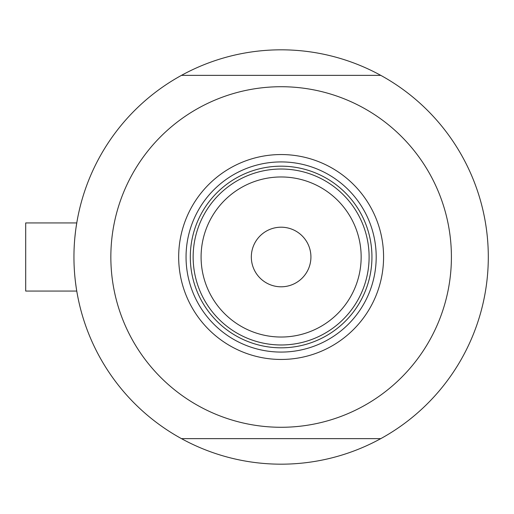 <?xml version="1.0" encoding="UTF-8"?>
<svg xmlns="http://www.w3.org/2000/svg" width="514" height="514" viewBox="0 0 514 514"><rect width="100%" height="100%" fill="white"/><g stroke="black" fill="none" stroke-linecap="round" stroke-linejoin="round"><path stroke-width="0.77" d="M76.554 289.774L77.004 292.472L76.766 291.059L25.7 291.059L25.7 222.941L76.766 222.941L77.004 221.528L76.053 227.509M74.89 237.282L75.468 231.93M380.778 438.635A207.174 207.174 0 0 1 73.945 257A207.174 207.174 0 0 1 380.778 75.365A207.174 207.174 0 0 1 380.778 438.635L181.468 438.635M76.059 286.491L75.468 282.083M178.673 257A102.453 102.453 0 0 1 281.126 154.547A102.453 102.453 0 0 1 383.579 257A102.453 102.453 0 0 1 281.126 359.453A102.453 102.453 0 0 1 178.673 257M376.197 257A95.077 95.077 0 0 0 281.126 161.923A95.077 95.077 0 0 0 186.049 257A95.077 95.077 0 0 0 281.126 352.077A95.077 95.077 0 0 0 376.197 257M110.844 257A170.282 170.282 0 0 0 281.126 427.282A170.282 170.282 0 0 0 451.408 257A170.282 170.282 0 0 0 281.126 86.718A170.282 170.282 0 0 0 110.844 257M181.468 75.365L380.778 75.365M201.09 257A80.03 80.03 0 0 0 281.126 337.03A80.03 80.03 0 0 0 361.156 257A80.03 80.03 0 0 0 281.126 176.97A80.03 80.03 0 0 0 201.09 257M369.103 257A87.978 87.978 0 0 1 281.126 344.978A87.978 87.978 0 0 1 193.142 257A87.978 87.978 0 0 1 281.126 169.022A87.978 87.978 0 0 1 369.103 257M310.925 257A29.799 29.799 0 0 0 281.126 227.201A29.799 29.799 0 0 0 251.327 257A29.799 29.799 0 0 0 281.126 286.799A29.799 29.799 0 0 0 310.925 257M204.572 300.362A87.978 87.978 0 0 0 357.673 300.362M371.943 257A90.817 90.817 0 0 1 281.126 347.817A90.817 90.817 0 0 1 190.308 257A90.817 90.817 0 0 1 281.126 166.183A90.817 90.817 0 0 1 371.943 257M25.7 222.941L76.766 222.941"/></g></svg>
